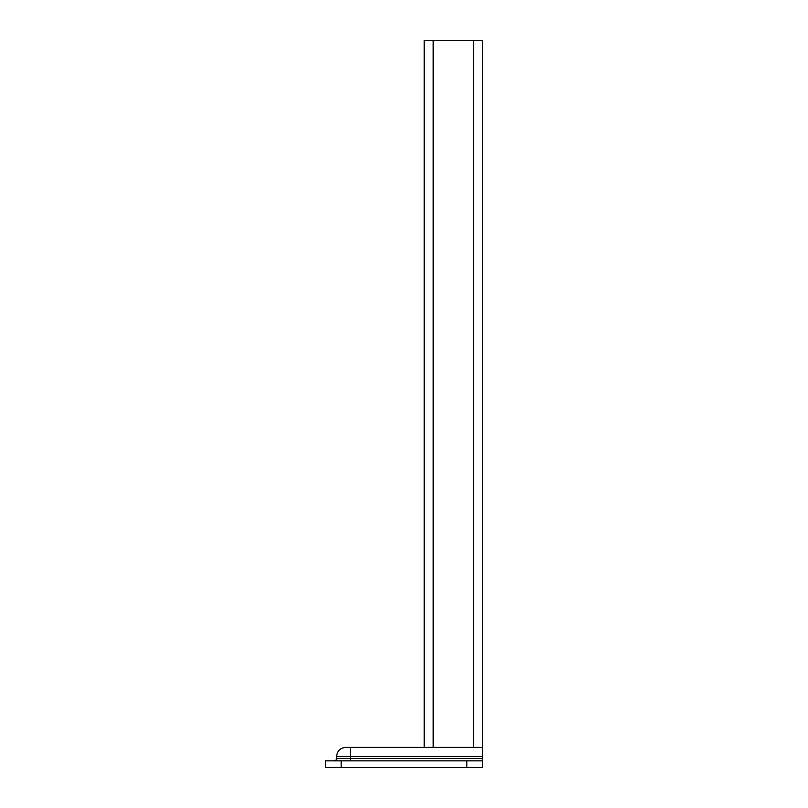 <?xml version="1.0" encoding="UTF-8"?>
<svg xmlns="http://www.w3.org/2000/svg" width="808" height="808" viewBox="0 0 808 808"><rect width="100%" height="100%" fill="white"/><g stroke="black" fill="none" stroke-linecap="round" stroke-linejoin="round"><path stroke-width="1.21" d="M325.442 760.863L341.158 760.863L341.158 767.6L325.442 767.6L325.442 760.863M466.842 760.863L482.558 760.863L482.558 767.6L466.842 767.6L466.842 760.863L341.158 760.863M466.842 767.6L341.158 767.6M482.558 756.379L336.663 756.379C337.199 750.925 340.188 747.935 345.642 747.4L482.558 747.4L482.558 760.863M482.558 747.4L482.558 40.4L424.2 40.4L424.2 747.4M350.692 747.4L350.692 758.621L482.558 758.621M345.642 747.4C340.188 747.935 337.199 750.925 336.663 756.379L336.663 758.621L350.692 758.621L350.692 760.863M473.579 747.4L473.579 40.4M433.179 747.4L433.179 40.4M336.663 758.621C337.269 759.126 336.522 759.874 334.421 760.863"/></g></svg>
